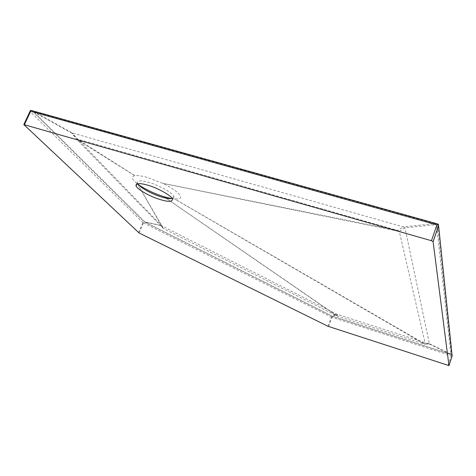 <?xml version="1.0" encoding="UTF-8"?>
<svg xmlns="http://www.w3.org/2000/svg" width="476" height="476" viewBox="0 0 476 476"><rect width="100%" height="100%" fill="white"/><g stroke="black" fill="none" stroke-linecap="round" stroke-linejoin="round"><path stroke-width="0.36" stroke-dasharray="2.38 1.78" d="M452.146 355.87L451.504 354.662L437.462 223.988L31.934 110.7L144.216 221.875L332.153 316.231L451.504 354.662M452.099 355.28L451.224 355.762L331.974 317.319L332.153 316.231M434.88 223.625L34.326 111.676L33.796 111.991L145.097 222.155L332.004 316.01L449.915 354.025L450.837 354.132L436.516 224.612L434.88 223.625L403.368 226.868L72.572 133.06L34.326 111.676M331.754 316.861L331.32 317.052L143.425 222.875L143.258 222.34L144.216 221.875M143.258 222.34L142.901 222.542L30.178 111.604L30.232 110.973M31.38 110.474L31.934 110.7M137.504 183.7L137.243 183.212C136.66 180.362 140.509 180.083 148.798 182.362C158.728 185.009 173.264 193.31 173.645 196.29C174.21 197.54 173.627 198.314 171.89 198.623L177.905 198.986C184.956 198.236 177.322 190.233 162.744 183.361L147.697 177.554C141.943 175.906 137.659 175.281 134.845 175.674L134.744 175.692C130.852 176.691 131.775 179.428 137.504 183.915L137.814 184.147M171.693 198.647L177.905 198.986M134.845 175.674L77.088 138.968L72.572 133.06L71.983 133.322L161.691 225.773L336.74 314.166L428.483 343.648L429.388 343.743L404.963 227.814L403.368 226.868L397.674 230.455L77.088 138.968L76.493 139.218L163.393 228.498L336.776 315.856L424.437 344.083L425.342 344.178L399.269 231.384L397.674 230.455L162.524 183.26M332.659 316.272L337.413 314.44L337.448 316.129L163.976 196.737M449.915 354.025L428.483 343.648L424.437 344.083L174.627 199.028M448.047 365.461L451.224 355.762M139.123 232.99L143.425 222.875M138.593 232.657L142.901 222.542M327.97 326.268L331.32 317.052M33.796 111.991L71.983 133.322L76.493 139.218L134.744 175.692M137.504 183.915L162.875 228.159L161.174 225.434L144.573 221.822M145.097 222.155L161.691 225.773L163.393 228.498L137.57 183.968M163.875 196.707L336.776 315.856L336.74 314.166L332.004 316.01M450.837 354.132L429.388 343.743L425.342 344.178L174.763 199.039M162.744 183.361L399.269 231.384L404.963 227.814L436.516 224.612M23.973 124.783L30.178 111.604M328.624 326.53L331.974 317.319M137.243 183.212L136.975 183.837M172.49 199.039L173.645 196.29M161.203 225.463L162.905 228.188M429.364 343.791L425.312 344.225"/><path stroke-width="0.71" d="M437.462 223.988L438.39 224.339L438.58 225.648L452.146 355.87L448.963 365.586L433.095 241.63L431.464 240.719L23.818 124.587L139.123 232.99L327.97 326.268L448.963 365.586M23.895 124.42L30.476 110.372L31.38 110.474L437.884 224.017M30.476 110.372L30.702 111.289L436.897 224.91L438.39 224.339M171.89 198.623C169.391 198.861 166.047 198.349 161.87 197.082C154.819 194.94 148.238 191.882 142.122 187.919L137.504 183.7M147.602 185.146C157.532 187.812 172.098 196.088 172.49 199.039C172.562 202.229 167.403 202.062 157.009 198.54C147.185 195.065 136.933 188.722 136.065 185.943C135.47 183.123 139.313 182.855 147.602 185.146M137.814 184.147L139.034 185.021C146.299 189.823 154.581 193.72 163.875 196.707L171.693 198.647M433.112 241.695L438.533 225.904M431.464 240.719L436.897 224.91M24.484 124.492L30.702 111.289M438.58 225.648L433.095 241.63M136.975 183.837L136.065 185.943M142.122 187.919L139.034 185.021"/></g></svg>

